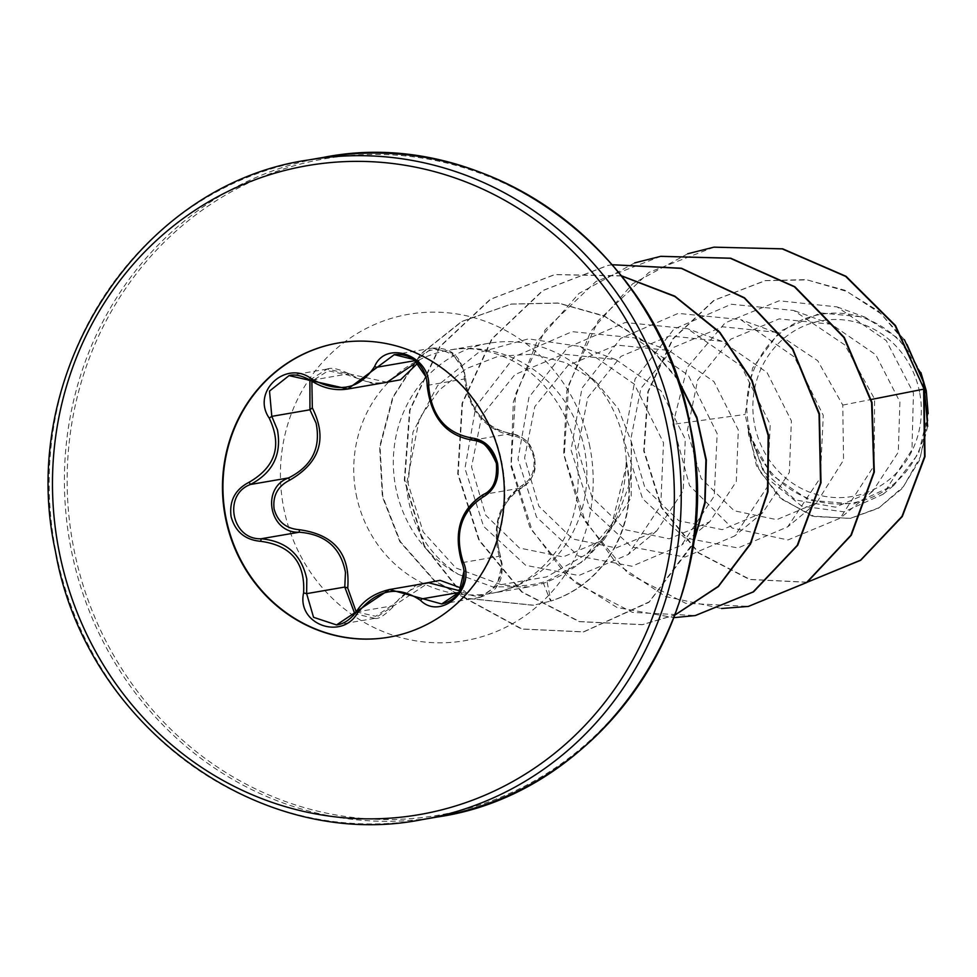 <?xml version="1.0" encoding="UTF-8"?>
<svg xmlns="http://www.w3.org/2000/svg" width="977" height="977" viewBox="0 0 977 977"><rect width="100%" height="100%" fill="white"/><g stroke="black" fill="none" stroke-linecap="round" stroke-linejoin="round"><path stroke-width="0.73" stroke-dasharray="4.88 3.66" d="M464.099 570.568L462.072 562.667L500.224 556.096L502.141 564.022L497 585.602L479.829 597.411L461.266 592.086A2.699 1.404 132.3 0 0 463.99 590.572C480.342 607.841 510.116 580.277 499.516 557.757C491.211 525.785 498.783 501.641 522.243 485.313C531.512 479.768 535.323 470.425 533.662 457.297C530.255 444.498 523.22 437.342 512.546 435.803C484.702 429.795 468.594 410.389 464.222 377.586C465.443 352.502 427.474 338.543 418.974 360.904A2.699 1.368 25.1 0 0 415.872 360.513L432.176 348.142L451.936 353.088L464.27 370.735L465.492 378.807C469.681 409.754 484.848 428.024 510.983 433.617C522.903 435.241 530.719 443.07 534.456 457.077C536.3 471.488 532.013 481.759 521.62 487.902C499.577 503.179 492.445 525.919 500.224 556.096A2.699 1.062 -20.7 0 1 500.505 556.389A2.699 1.062 -20.7 0 1 499.516 557.757M356.214 611.883L375.669 616.292L392.962 604.726L416.593 584.857M338.323 342.988A149.261 140.688 80.2 0 1 338.555 342.951A149.261 140.688 80.2 0 1 501.86 462.548A149.261 140.688 80.2 0 1 389.2 637.126A149.261 140.688 80.2 0 1 388.968 637.175M919.577 392.131A89.212 84.095 -99.8 0 0 819.923 321.018A89.212 84.095 -99.8 0 0 754.623 424.995A89.212 84.095 -99.8 0 0 854.277 496.096A89.212 84.095 -99.8 0 0 919.577 392.131M925.488 390.947A95.612 90.116 -99.8 0 0 818.689 314.741A95.612 90.116 -99.8 0 0 748.712 426.167A95.612 90.116 -99.8 0 0 855.498 502.373A95.612 90.116 -99.8 0 0 925.488 390.947M920.92 372.579L898.559 338.604L865.085 317.183L820.619 312.933L779.89 331.337L752.571 368.085L745.158 414.443L747.771 426.949L763.061 470.865L795.278 499.894L835.506 507.185L872.779 491.138L898.29 452.204L899.915 401.95L875.758 354.749L831.366 324.254L779.133 318.881L730.747 339.19L697.663 380.004L687.332 430.723L701.144 478.449L734.228 510.788L776.752 519.654L816.454 502.996L843.566 460.045L842.76 405.089L817.737 360.733L774.956 332.156L722.504 326.782L674.008 347.25L640.875 388.455L630.702 439.699L644.991 487.987L678.856 520.741L722.284 529.656L762.817 512.632L789.355 472.428L791.382 420.855L767.03 372.493L721.905 341.303L669.514 335.905L620.993 356.361L587.836 397.541L577.651 448.809L591.915 497.11L625.793 529.864L669.233 538.791L709.766 521.767L736.304 481.563L738.319 429.99L713.979 381.628L668.854 350.438L616.463 345.04L567.93 365.496L534.785 406.676L524.6 457.957L538.864 506.233L572.73 538.999L616.169 547.926L656.703 530.902L683.253 490.698L685.268 439.113L660.941 390.776L615.803 359.573L563.473 354.175L514.964 374.57L481.808 415.652L471.537 466.872L485.679 515.148L519.422 547.999L563.131 556.927L603.994 539.756L631.215 497.562L631.24 441.519L618.319 408.704L595.445 381.274L566.098 362.809L532.636 354.211L498.307 356.275L466.212 368.671L439.174 390.092L419.341 418.486L406.31 485.691C410.181 524.527 427.535 554.081 458.384 574.366A123.456 116.361 80.2 0 1 395.77 487.633A123.456 116.361 80.2 0 1 488.952 343.232A123.456 116.361 80.2 0 1 582.939 370.381A123.456 116.361 80.2 0 1 624.022 442.166A123.456 116.361 80.2 0 1 626.391 462.719L626.513 464.918L610.808 528.728L583.562 561.201L546.9 581.107C531.635 585.858 516.381 587.03 501.14 584.637L546.558 576.894L586.627 554.154L616.768 518.115L630.446 481.392L631.692 443.705M626.404 461.73A119.365 112.514 80.2 0 1 627.039 464.808A119.365 112.514 80.2 0 1 550.979 601.014L546.9 581.107M501.14 584.637L455.893 567.967L423.175 531.928L408.117 483.81L412.953 432.078L437.549 385.683L478.193 352.721L528.398 338.872L580.033 346.456L634.329 384.169L663.493 442.715L660.745 505.5L628.199 554.533L578.811 575.526L525.699 565.329L483.591 526.359L464.942 468.484L475.836 406.542L514.586 356.654L572.107 331.655L634.537 337.859L688.321 375.302L717.167 433.629L714.236 496.108L681.616 545.081L631.972 566.245L578.506 556.06L536.52 517.053L517.981 459.117L528.96 397.285L567.698 347.458L625.158 322.52L687.588 328.736L741.335 366.119L770.218 424.482L767.287 486.961L734.68 535.958L684.999 557.085L631.569 546.937L589.571 507.93L571.044 450.018L581.987 388.174L620.737 338.335L678.185 313.385L740.651 319.589L794.374 356.996L823.269 415.335L820.326 477.875L787.731 526.823L737.989 547.975L684.608 537.79L642.61 498.758L624.083 440.847L635.074 378.966L673.812 329.2L731.309 304.238L793.703 310.454L844.983 345.064L874.61 399.08L874.146 465.614L840.135 518.225L787.975 539.951L732.188 528.02L689.554 485.63L672.897 424.336L745.158 414.443M672.897 424.336L687.21 367.486L725.129 322.862L779.121 300.794L837.081 306.9L886.249 340.558L913.446 392.986L911.968 449.823L883.098 494.24L844.03 511.838L801.714 506.11L766.75 477.863L748.907 433.483L771.28 474.7L809.164 500.2L853.605 503.985L894.077 485.129L918.612 453.401L928.15 413.576M842.76 405.089L871.337 399.459M806.733 582.268L749.53 579.495L698.445 552.982L661.356 507.613L643.721 450.91L647.824 391.765L672.579 339.08L713.833 300.354L765.113 280.668L807.136 279.886L846.912 291.476L881.095 313.837L906.998 344.441M927.6 420.733L920.468 456.65L903.456 486.57L878.995 507.747L850.1 518.445L812.07 516.051L778.999 497.098L756.406 465.602L747.771 426.949M807.185 582.194L749.982 579.41L698.885 552.909L661.795 507.539L644.161 450.824L648.264 391.692L673.019 339.007L714.272 300.281L765.553 280.594L806.11 279.63L844.69 290.206L878.274 310.955L904.36 339.654M927.661 426.387L919.418 460.362L902.259 488.439L878.396 508.272L850.54 518.36L814.329 516.503L782.321 499.54L759.373 470.767L748.712 435.058L747.735 427.34M924.083 389.09L874.61 399.08M748.907 433.483L748.712 435.058M626.391 462.719L626.172 462.756C623.924 522.683 596.361 562.874 543.468 583.354L529.021 586.872L492.567 586.823L458.384 574.366M687.747 253.751L632.607 283.843L590.719 331.374L566.88 390.568L563.656 454.158L581.095 514.378L616.658 563.863L665.606 596.568L721.514 608.512M634.696 262.886L578.958 293.454L536.849 341.84L513.328 401.999L510.983 466.371L529.729 526.921L566.807 576.027L617.159 607.572L674.032 617.635M612.359 264.743L607.596 265.488L542.638 290.572L491.724 338.921L462.072 403.269L457.724 473.882L478.815 540.122L521.645 591.989L579.178 621.653L642.145 624.706L675.058 614.899M621.653 275.99L554.545 274.622L490.234 299.304L439.565 346.823L409.595 410.169L404.319 480L424.03 545.984L465.296 598.376L521.571 629.041L583.342 631.936L649.192 601.881L693.328 542.809M678.014 379.931L645.504 342.548L604.397 316.255L558.258 303.139L511.044 304.103L461.645 321.482L420.879 353.821L392.717 397.236L379.626 446.697L382.349 496.658L399.849 541.661L434.215 580.68L464.979 598.205L533.259 605.288L550.979 601.014L533.259 605.288M713.918 247.181L649.046 272.327L598.205 320.676L568.614 384.975L564.266 455.538L585.333 521.718L628.101 573.56L685.561 603.261L748.48 606.399M660.867 256.316L595.994 281.461L545.154 329.811L515.563 394.11L511.215 464.661L532.282 530.853L575.05 582.695L632.498 612.396L695.429 615.534M612.347 264.73L608.036 265.414L543.078 290.499L492.164 338.848L462.524 403.196L458.164 473.808L479.255 540.049L522.084 591.903L579.617 621.58L642.585 624.633L675.009 615.034M621.482 275.783L554.985 274.549L490.674 299.231L440.004 346.75L410.035 410.096L404.759 479.927L424.47 545.911L465.736 598.303L522.023 628.968L583.782 631.863L649.009 602.296L693.133 544.226M677.476 378.355L644.942 341.62L604.042 315.827L558.282 303.004L511.484 304.03L462.084 321.409L421.319 353.747L393.157 397.15L380.065 446.623L382.789 496.585L400.289 541.576L434.655 580.607L465.418 598.132L533.711 605.215M626.172 462.756A119.365 112.514 80.2 0 1 550.527 601.087L543.468 583.354M374.692 384.376L347.873 375.07L328.199 370.772L311.871 381.213M356.251 611.981L394.439 605.508C399.495 595.775 410.902 588.191 428.647 582.78L374.789 618.343L354.822 613.8M309.904 379.931L327.173 369.05L386.977 382.251M496.597 463.599C498.441 477.948 494.069 488.244 483.468 494.472L521.62 487.902A2.699 1.624 62.6 0 0 521.779 487.841C538.889 474.297 534.871 465.614 534.614 457.041C530.78 445.622 529.839 438.893 511.13 433.617A2.699 1.636 -85.5 0 0 510.983 433.617L472.844 440.175C445.439 434.912 430.283 416.642 427.352 385.378L426.228 377.281M427.352 385.378L465.492 378.807A2.699 1.026 -1.7 0 0 465.65 378.441A2.699 1.026 -1.7 0 0 464.222 377.586M347.873 375.07L348.936 373.751L310.796 380.419M432.31 348.105C449.786 347.617 460.497 353.442 465.65 378.441C466.982 394.842 472.66 408.276 482.687 418.779L491.37 426.265C492.005 428.121 498.588 430.564 511.13 433.617A2.699 1.636 -85.5 0 1 512.546 435.803M479.829 597.411C489.758 593.906 495.559 589.913 497.22 585.431C502.239 579.605 503.338 569.921 500.505 556.389C495.608 536.642 495.827 521.962 501.152 512.351C508.04 498.16 514.916 489.99 521.779 487.841A2.699 1.624 62.6 0 0 522.243 485.313M374.789 618.343L374.789 618.343C378.465 619.491 385.011 615.205 394.439 605.508L392.962 604.726M415.872 360.513L415.249 360.623M308.402 159.984A334.684 315.473 -99.8 0 0 55.787 551.455A334.684 315.473 -99.8 0 0 421.979 819.642M323.643 157.358A334.684 315.473 -99.8 0 0 71.04 548.83A334.684 315.473 -99.8 0 0 437.232 817.016M689.64 425.618A333.096 313.983 -99.8 0 0 317.562 160.118A333.096 313.983 -99.8 0 0 73.751 548.317A333.096 313.983 -99.8 0 0 445.817 813.829A333.096 313.983 -99.8 0 0 689.64 425.618M589.913 446.977A165.614 156.112 -99.8 0 0 404.93 314.973A165.614 156.112 -99.8 0 0 283.709 507.979A165.614 156.112 -99.8 0 0 468.691 639.984A165.614 156.112 -99.8 0 0 589.913 446.977M356.178 494.447A123.456 116.361 -99.8 0 0 491.248 593.369A123.456 116.361 -99.8 0 0 584.429 448.98A123.456 116.361 -99.8 0 0 449.359 350.059A123.456 116.361 -99.8 0 0 356.178 494.447M461.266 592.086L458.775 592.514M432.176 348.117L394.268 354.651M488.952 343.232L449.359 350.059C470.926 346.212 492.677 350.157 514.61 361.881C529.571 370.149 542.711 382.129 554.008 397.81C564.901 413.259 572.314 430.71 576.247 450.177C582.548 496.035 573.548 532.599 549.257 559.858C532.428 578.579 513.084 589.742 491.248 593.369L529.021 586.872M595.445 381.274L582.939 370.381M616.78 518.115L610.796 528.728M872.791 491.15L840.135 518.225M831.366 324.254L793.703 310.454M816.467 502.996L787.731 526.823M774.956 332.156L740.651 319.589M762.817 512.632L734.68 535.958M721.905 341.291L687.6 328.724M709.766 521.767L681.628 545.093M668.854 350.425L634.537 337.859M656.715 530.902L628.199 554.533M615.803 359.56L580.033 346.456M603.994 539.756L586.627 554.154M837.081 306.912L865.085 317.183M883.098 494.24L894.077 485.129M374.606 618.38L336.699 624.901M327.051 369.062L289.131 375.595M479.756 597.435L441.836 603.957M327.185 369.05C331.557 367.291 338.811 368.866 348.936 373.751C370.136 385.365 377.769 382.972 387.026 382.251L387.026 382.251"/><path stroke-width="1.47" d="M496.597 463.599C492.897 449.64 484.983 441.836 472.844 440.175A2.699 1.441 94 0 1 472.721 440.175C481.16 439.003 489.037 446.709 496.377 463.306C497.488 479.902 493.153 490.307 483.334 494.521A2.699 1.441 -116.8 0 1 483.468 494.472C460.094 510.006 452.962 532.734 462.072 562.667A2.699 0.867 157.6 0 1 461.828 562.459C464.942 570.385 464.942 578.482 461.828 586.737C461.339 589.363 455.477 600.794 441.714 603.981L459.08 592.209L464.099 570.568M426.228 377.281L413.979 359.548L394.268 354.663L347.873 388.993L289.058 375.608L269.518 391.069L271.801 416.361L277.419 429.782C281.889 454.452 272.888 472.685 250.43 484.494C222.756 494.631 231.622 539.89 261.103 538.767C286.346 541.124 301.575 554.557 306.79 579.068L306.644 593.637L313.556 617.317L336.552 624.926L389.505 589.522L441.714 603.981M354.822 613.8L344.783 587.067L345.455 572.4C340.814 547.706 325.414 534.309 299.255 532.209C269.518 533.552 260.505 488.036 288.569 477.924C311.919 466.176 321.091 447.906 316.084 423.126L309.941 409.79L309.904 379.931M416.593 584.857L440.065 580.338L460.692 587.885M311.871 381.213L312.322 407.849C327.588 438.575 320.029 462.695 289.619 480.22C277.724 486.241 272.559 495.84 274.11 509.005C277.676 521.755 286.09 528.655 299.353 529.717C334.256 534.517 350.377 553.947 347.727 587.995L356.214 611.883M388.968 637.175A149.261 140.688 80.2 0 1 225.895 517.529A149.261 140.688 80.2 0 1 338.323 342.988M501.396 462.634A149.261 140.688 80.2 0 1 388.736 637.212A149.261 140.688 80.2 0 1 225.431 517.602A149.261 140.688 80.2 0 1 338.079 343.025A149.261 140.688 80.2 0 1 501.396 462.634M303.603 592.917C305.3 562.63 291.024 545.435 260.774 541.319C245.117 539.963 235.213 531.696 231.06 516.503C229.131 500.859 235.164 489.428 249.147 482.223C275.551 466.908 282.243 445.549 269.249 418.144C250.906 391.728 286.346 359.121 311.7 379.003C338.689 393.584 359.683 389.396 374.643 366.46C385.976 339.251 431.028 355.897 428.683 386.379C431.48 415.848 445.744 433.031 471.464 437.928C484.861 439.699 493.568 448.187 497.586 463.416C499.589 479.035 494.741 490.246 483.041 497.037C461.071 511.582 454.366 532.966 462.915 561.177C476.605 588.374 441.201 621.03 420.501 600.366C398.018 585.052 377.061 589.229 357.619 612.884C341.571 640.9 296.544 624.193 303.603 592.917L306.644 593.637L344.783 587.067L347.727 587.995M928.15 413.576L926.281 390.776L920.92 372.579M871.337 399.459L923.644 389.164L924.572 456.552L902.003 516.369L860.554 560.163L807.405 582.145L860.7 560.285L902.308 516.503L924.999 456.601L924.083 389.09L895.482 325.524L846.082 276.32L782.675 248.817L713.918 247.181M906.998 344.441L923.289 381.848L927.6 420.733M714.138 247.144L782.235 248.891L845.642 276.406L895.042 325.61L924.083 389.09M904.36 339.654L923.802 382.092L927.661 426.387M713.698 247.218L687.747 253.751M721.514 608.512L748.26 606.436L806.575 582.5L850.869 535.286L873.878 472.086L871.594 402.609L843.872 337.517L794.411 286.798L730.246 258.27L660.647 256.353L634.696 262.886M674.032 617.635L695.197 615.571L753.072 591.94L797.22 545.398L820.533 482.98L819.056 414.126L792.506 349.216L744.352 298.058L681.323 268.394L612.359 264.743M675.058 614.899L718.242 586.347L750.226 543.884L767.531 491.834L768.142 435.461L751.704 380.517L719.634 332.571L674.863 296.507L621.653 275.99M693.328 542.809L704.747 502.508L705.907 460.069L696.784 418.315L678.014 379.931M748.48 606.399L807.026 582.414L851.309 535.213L874.317 472.013L872.046 402.536L844.311 337.431L794.851 286.725L730.698 258.197L660.867 256.316M695.429 615.534L753.56 591.842L797.721 545.227L821.01 482.736L819.447 413.821L792.787 348.899L744.511 297.79L681.372 268.223L612.347 264.73M675.009 615.034L718.388 586.554L750.544 544.055L767.959 491.883L768.581 435.376L752.082 380.297L719.854 332.265L674.899 296.19L621.482 275.783M693.133 544.226L705.064 503.216L706.347 459.935L696.919 417.362L677.476 378.355M417.9 363.029L400.521 379.809L374.692 384.376M310.796 380.419L310.747 380.468C322.764 388.211 335.135 391.044 347.873 388.993L387.026 382.251L413.967 364.128M459.837 590.829L428.659 582.78L389.542 589.522C374.215 593.173 363.102 600.647 356.178 611.932L356.251 611.981M312.322 407.849L309.941 409.79L271.801 416.361L269.249 418.144M289.619 480.22L288.569 477.924L250.43 484.494L249.147 482.223M299.353 529.717L299.255 532.209L261.103 538.767L260.774 541.319M428.683 386.379A2.699 0.818 -179.9 0 1 427.193 385.646A2.699 0.818 -179.9 0 1 427.352 385.378M415.249 360.623L377.72 367.083A2.699 1.172 -153.3 0 1 374.643 366.46M289.058 375.608L289.058 375.608C294.749 373.996 301.978 375.62 310.747 380.468L311.7 379.003M471.464 437.928A2.699 1.441 94 0 0 472.721 440.175C446.037 435.62 430.857 417.435 427.193 385.646C426.961 376.963 423.981 369.55 418.241 363.383C416.556 361.038 407.849 353.149 394.11 354.675L394.097 354.688M483.041 497.037A2.699 1.441 -116.8 0 1 483.334 494.521C460.362 509.164 453.181 531.806 461.828 562.459A2.699 0.867 157.6 0 1 462.915 561.177M420.501 600.366A2.699 1.209 -49.2 0 1 423.126 598.657L458.775 592.514M357.619 612.884L356.178 611.932C350.157 619.772 343.623 624.108 336.552 624.926L336.552 624.926M674.594 428.17A334.684 315.473 -99.8 0 0 308.402 159.984C138.685 184.226 15.95 373.702 55.481 551.492C85.341 725.032 259.418 852.091 421.979 819.642A334.684 315.473 -99.8 0 0 674.594 428.17M667.828 429.477A329.286 310.381 -99.8 0 0 300.024 167.006A329.286 310.381 -99.8 0 0 58.999 550.759A329.286 310.381 -99.8 0 0 426.802 813.23A329.286 310.381 -99.8 0 0 667.828 429.477M323.643 157.358C486.192 124.909 660.269 251.944 690.153 425.508C729.672 603.298 606.937 792.762 437.232 817.016A334.684 315.473 -99.8 0 0 689.847 425.545A334.684 315.473 -99.8 0 0 323.643 157.358L308.402 159.984M437.232 817.016L421.979 819.642"/></g></svg>
